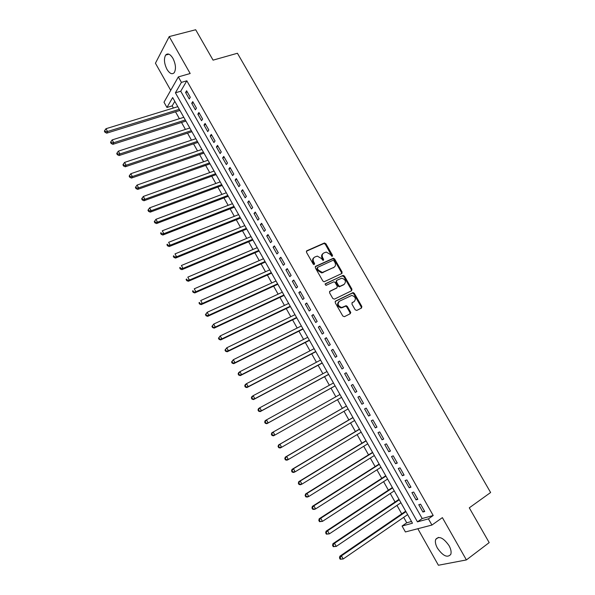 <?xml version="1.0" encoding="UTF-8"?>
<svg xmlns="http://www.w3.org/2000/svg" width="595" height="595" viewBox="0 0 595 595"><rect width="100%" height="100%" fill="white"/><g stroke="black" fill="none" stroke-linecap="round" stroke-linejoin="round"><path stroke-width="0.89" d="M332.092 256.482L332.546 255.352L325.874 243.712L324.29 243.043L306.841 250.763L306.492 252.31L313.23 264.135L314.115 264.656L313.156 262.477L313.729 261.978C312.687 259.732 313.052 258.081 314.822 257.01L317.313 256.103L321.412 258.498L323.167 260.543L322.185 258.386L322.765 257.888C321.724 255.657 322.081 254.013 323.829 252.964L326.261 252.064L330.344 254.452L332.092 256.482L325.294 244.225L324.007 243.481L306.38 251.231M314.115 264.656L314.599 263.511L313.729 261.978M323.167 260.543L323.628 259.405L322.765 257.888M449.032 545.615C443.409 537.746 438.976 535.671 435.711 539.382C434.93 541.681 435.51 544.604 437.429 548.159C443 556.035 447.447 558.11 450.779 554.376C451.538 552.086 450.958 549.163 449.032 545.615M172.929 58.34C170.2 54.019 167.775 52.925 165.663 55.052C163.707 58.756 164.146 63.516 166.979 69.347C169.709 73.691 172.141 74.777 174.283 72.62C176.209 68.938 175.763 64.178 172.929 58.34M355.193 309.787L356.777 310.426L361.537 308.024L361.834 306.44L354.315 293.328L353.132 292.591L335.543 301.107L335.216 302.706L342.809 316.027L344.416 316.674L350.269 313.714L350.581 312.115L347.339 306.44L346.171 305.696L341.686 307.496C337.953 306.068 337.194 303.978 339.41 301.226L351.794 295.41C355.512 296.786 356.293 298.854 354.137 301.62L352.27 302.55L351.957 304.142L355.193 309.787M428.422 518.87L431.925 525.058L405.403 531.952L402.079 526.032L412.469 523.206L172.669 97.558L166.95 107.464L163.997 102.206L178.329 76.911L181.43 82.385L175.406 92.813L417.452 521.852L428.422 518.87L433.205 515.501L186.83 80.808L181.43 82.385M178.329 76.911L190.177 73.512L169.211 36.585L195.681 29.75L213.07 60.14L237.427 53.26L490.615 492.511L469.284 507.832L489.187 542.61L466.398 559.925L442.382 517.635L431.925 525.058M341.768 273.536L342.08 271.989L334.635 259.004L333.379 258.26L315.685 266.277L315.343 267.839L322.862 281.033L324.089 281.777L341.768 273.536M344.453 276.125L351.935 289.17L351.63 290.739L334.42 299.136L332.806 298.489L329.571 292.807L329.905 291.215L336.949 287.831L337.276 286.255L335.141 282.521L333.921 281.777L325.919 285.421L325.294 283.785L343.233 275.381L344.453 276.125L343.851 276.601L351.325 289.631L351.935 289.17M417.824 528.724L438.411 565.25L466.398 559.925M169.211 36.585L155.436 63.234L170.72 90.343M190.296 97.275L186.614 90.767L185.595 92.485L189.262 98.971L190.296 97.275M196.454 108.149L192.758 101.619L191.716 103.307L195.398 109.822L196.454 108.149M202.627 119.052L198.923 112.507L197.86 114.166L201.556 120.696L202.627 119.052M208.823 130L205.104 123.425L204.018 125.062L207.729 131.614L208.823 130M215.033 140.978L211.299 134.388L210.199 135.987L213.917 142.562L215.033 140.978M221.266 151.985L217.525 145.373L216.401 146.95L220.135 153.54L221.266 151.985M227.513 163.037L223.765 156.403L222.619 157.943L226.36 164.562L227.513 163.037M233.79 174.119L230.02 167.463L228.859 168.973L232.615 175.607L233.79 174.119M240.083 185.231L236.304 178.56L235.122 180.04L238.885 186.696L240.083 185.231M246.389 196.387L242.604 189.693L241.399 191.144L245.177 197.815L246.389 196.387M252.726 207.573L248.918 200.857L247.699 202.278L251.484 208.979L252.726 207.573M259.078 218.796L255.262 212.058L254.02 213.449L257.821 220.165L259.078 218.796M265.444 230.057L261.622 223.296L260.357 224.657L264.173 231.395L265.444 230.057M271.841 241.354L268.003 234.571L266.716 235.895L270.539 242.656L271.841 241.354M278.252 252.682L274.399 245.884L273.098 247.178L276.935 253.961L278.252 252.682M284.685 264.054L280.825 257.226L279.494 258.49L283.346 265.296L284.685 264.054M291.141 275.455L287.266 268.605L285.912 269.84L289.78 276.668L291.141 275.455M297.612 286.894L293.729 280.029L292.353 281.227L296.228 288.077L297.612 286.894M304.112 298.378L300.207 291.483L298.816 292.651L302.706 299.523L304.112 298.378M310.627 309.891L306.715 302.974L305.302 304.112L309.199 311.007L310.627 309.891M317.165 321.441L313.238 314.51L311.802 315.61L315.714 322.52L317.165 321.441M323.725 333.029L319.783 326.075L318.325 327.138L322.252 334.078L323.725 333.029M330.307 344.661L326.35 337.677L324.87 338.711L328.812 345.673L330.307 344.661M336.904 356.323L332.94 349.317L331.437 350.321L335.387 357.305L336.904 356.323M343.531 368.03L339.552 361.001L338.027 361.968L341.991 368.974L343.531 368.03M350.172 379.766L346.186 372.715L344.639 373.653L348.611 380.681L350.172 379.766M356.844 391.547L352.835 384.474L351.266 385.374L355.26 392.425L356.844 391.547M363.53 403.365L359.514 396.27L357.922 397.133L361.924 404.206L363.53 403.365M370.239 415.221L366.208 408.103L364.594 408.936L368.61 416.031L370.239 415.221M376.97 427.121L372.931 419.973L371.287 420.769L375.319 427.894L376.97 427.121M383.723 439.051L379.67 431.888L378.004 432.647L382.049 439.794L383.723 439.051M390.498 451.025L386.43 443.84L384.749 444.562L388.803 451.731L390.498 451.025M397.304 463.044L393.221 455.829L391.51 456.514L395.578 463.706L397.304 463.044M404.124 475.093L400.026 467.856L398.293 468.51L402.376 475.725L404.124 475.093M410.966 487.186L406.854 479.927L405.098 480.544L409.196 487.781L410.966 487.186M417.831 499.317L413.711 492.035L411.926 492.615L416.039 499.874L417.831 499.317M350.715 312.42L350.061 312.754M186.83 80.808L180.739 91.228L422.19 518.535L433.205 515.501M418.776 504.724L422.904 512.012L424.718 511.492L420.583 504.181L418.776 504.724M174.811 101.358L172.178 105.873L173.39 108.022M175.525 111.823L179.4 118.703M181.52 122.473L185.424 129.42M187.522 133.154L191.471 140.16M193.554 143.864L197.533 150.944M199.6 154.611L203.616 161.751M205.662 165.388L209.715 172.595M211.746 176.202L215.836 183.476M217.844 187.046L221.98 194.394M223.965 197.927L228.138 205.334M230.109 208.838L234.318 216.32M236.267 219.786L240.514 227.335M242.448 230.763L246.732 238.387M248.643 241.786L252.964 249.469M254.861 252.83L259.227 260.588M261.093 263.912L265.496 271.744M267.356 275.031L271.796 282.93M273.626 286.188L278.11 294.153M279.925 297.381L284.447 305.413M286.24 308.604L290.799 316.711M292.569 319.865L297.173 328.046M298.928 331.155L303.569 339.41M305.302 342.489L309.988 350.812M311.698 353.854L316.421 362.258M318.109 365.256L322.884 373.734M324.55 376.695L329.362 385.248M331.006 388.171L335.855 396.798M337.484 399.691L342.356 408.341M344.007 411.286L348.863 419.914M350.552 422.919L355.401 431.531M357.119 434.588L361.953 443.178M363.709 446.295L368.528 454.87M370.321 458.046L375.125 466.592M376.947 469.827L381.745 478.358M383.596 481.653L388.386 490.161M390.275 493.508L395.05 501.994M396.969 505.408L401.729 513.872M403.685 517.345L406.742 522.789L411.495 521.48M406.742 522.789L402.079 526.032M172.178 105.873L166.95 107.464M180.739 91.228L175.406 92.813M422.19 518.535L417.452 521.852M185.595 92.485L187.299 91.972M191.716 103.307L193.42 102.786M197.86 114.166L199.556 113.63M204.018 125.062L205.714 124.511M210.199 135.987L211.887 135.422M216.401 146.95L218.082 146.37M222.619 157.943L224.3 157.355M228.859 168.973L230.533 168.37M235.122 180.04L236.788 179.422M241.399 191.144L243.065 190.512M247.699 202.278L249.357 201.631M254.02 213.449L255.672 212.787M260.357 224.657L262.008 223.98M266.716 235.895L268.36 235.204M273.098 247.178L274.734 246.471M279.494 258.49L281.13 257.769M285.912 269.84L287.549 269.104M292.353 281.227L293.982 280.476M298.816 292.651L300.438 291.885M342.066 273.298L341.619 273.522M305.302 304.112L306.916 303.331M311.802 315.61L313.416 314.815M318.325 327.138L319.932 326.335M324.87 338.711L326.476 337.893M331.437 350.321L333.036 349.481M338.027 361.968L339.619 361.113M344.639 373.653L346.223 372.782M355.26 392.425L356.829 391.532M351.266 385.374L352.842 384.489M361.924 404.206L363.493 403.298M368.61 416.031L370.172 415.109M375.319 427.894L376.873 426.95M382.049 439.794L383.604 438.835M388.803 451.731L390.35 450.757M395.578 463.706L397.118 462.717M402.376 475.725L403.908 474.721M409.196 487.781L410.721 486.762M416.039 499.874L417.564 498.841M422.904 512.012L424.421 510.956M322.877 253.671C321.449 254.816 321.218 256.386 322.185 258.386M313.848 257.739C312.42 258.899 312.189 260.484 313.156 262.477M341.567 273.633L341.485 272.473L334.048 259.502L332.791 258.758L315.253 266.709M333.996 260.826L332.888 260.357L317.648 267.348L317.41 268.442L318.332 270.056L322.334 272.458L333.884 267.356C335.61 266.285 335.952 264.641 334.911 262.417L333.996 260.826M317.388 267.564L316.838 268.933L317.41 268.442M334.167 267.207L321.754 272.949L317.752 270.546L316.838 268.933M351.385 290.858L351.325 289.631M329.511 291.587L336.651 288.069M324.982 284.135L342.876 275.47M344.185 284.351C346.372 281.569 345.561 279.516 341.768 278.192L336.807 280.319L336.487 281.881L338.614 285.615L339.827 286.359L344.282 284.306M336.495 280.565L335.892 282.357L336.487 281.881M343.583 284.827L339.224 286.827L338.02 286.083L335.892 282.357M343.851 276.601L342.274 275.946M354.137 301.62L351.92 302.87M338.748 301.71C336.606 304.476 337.387 306.559 341.084 307.95L342.839 307.236M349.986 313.855L349.964 312.554L346.729 306.886L345.561 306.15L342.237 307.689M361.239 308.173L361.21 306.879L353.705 293.789L352.523 293.045L335.171 301.449M177.801 106.669L105.992 128.713L107.531 131.51L106.721 133.154L179.935 110.454M105.33 131.629L104.713 130.513L104.385 131.168L105.003 132.283L105.33 131.629L107.531 131.51L179.303 109.324M104.713 130.513L105.992 128.713M106.721 133.154L105.003 132.283M183.803 117.312L112.165 139.907L113.712 142.718L112.879 144.325L185.915 121.068M111.503 142.837L110.878 141.714L110.551 142.361L111.168 143.477L111.503 142.837L113.712 142.718L185.305 119.982M110.878 141.714L112.165 139.907M112.879 144.325L111.168 143.477M189.82 127.992L118.36 151.145L119.907 153.956L119.06 155.54L191.917 131.718M117.691 154.075L117.074 152.952L116.739 153.584L117.356 154.707L117.691 154.075L119.907 153.956L191.322 130.669M117.074 152.952L118.36 151.145M119.06 155.54L117.356 154.707M195.852 138.702L124.571 162.413L126.125 165.232L125.255 166.786L197.934 142.398M123.909 165.351L123.284 164.22L122.942 164.845L123.559 165.975L123.909 165.351L126.125 165.232L197.362 141.387M123.284 164.22L124.571 162.413M125.255 166.786L123.559 165.975M201.906 149.449L130.803 173.718L132.365 176.551L131.473 178.069L203.966 153.108M130.141 176.67L129.517 175.532L129.16 176.142L129.784 177.273L130.141 176.67L132.365 176.551L203.423 152.142M129.517 175.532L130.803 173.718M131.473 178.069L129.784 177.273M207.975 160.226L137.058 185.06L138.62 187.901L137.713 189.388L210.02 163.848M136.396 188.02L135.772 186.882L135.407 187.477L136.032 188.615L136.396 188.02L138.62 187.901L209.5 162.926M135.772 186.882L137.058 185.06M137.713 189.388L136.032 188.615M214.066 171.04L143.328 196.439L144.897 199.288L143.968 200.746L216.089 174.625M142.666 199.407L142.041 198.261L141.669 198.849L142.294 199.987L142.666 199.407L144.897 199.288L215.591 173.747M142.041 198.261L143.328 196.439M143.968 200.746L142.294 199.987M220.18 181.884L149.62 207.856L151.197 210.712L150.245 212.132L222.18 185.439M148.966 210.831L148.334 209.685L147.954 210.258L148.586 211.396L148.966 210.831L151.197 210.712L221.704 184.599M148.334 209.685L149.62 207.856M150.245 212.132L148.586 211.396M226.308 192.758L155.935 219.31L157.519 222.173L156.544 223.564L228.287 196.283M155.28 222.292L154.648 221.147L154.261 221.704L154.893 222.85L155.28 222.292L157.519 222.173L227.84 195.48M154.648 221.147L155.935 219.31M156.544 223.564L154.893 222.85M232.452 203.668L162.271 230.8L163.856 233.679L162.859 235.032L234.415 207.164M161.609 233.79L160.977 232.638L160.583 233.18L161.215 234.333L161.609 233.79L163.856 233.679L233.991 206.405M160.583 233.18L160.977 232.638M162.859 235.032L161.215 234.333M238.617 214.617L168.623 242.329L170.215 245.214L169.203 246.538L240.566 218.075M167.969 245.326L167.329 244.173L166.927 244.701L167.567 245.861L167.969 245.326L170.215 245.214L240.164 217.361M166.927 244.701L167.329 244.173M169.203 246.538L167.567 245.861M244.805 225.594L175.004 253.894L176.596 256.787L175.562 258.081L246.732 229.016M174.342 256.899L173.71 255.746L173.294 256.259L173.933 257.419L174.342 256.899L176.596 256.787L246.352 228.346M173.294 256.259L173.71 255.746M175.562 258.081L173.933 257.419M251.008 236.609L181.401 265.496L183 268.397L181.944 269.654L252.92 239.993M180.746 268.516L180.107 267.348L179.683 267.854L180.322 269.014L180.746 268.516L183 268.397L252.563 239.368M179.683 267.854L180.107 267.348M181.944 269.654L180.322 269.014M257.233 247.654L187.812 277.136L189.426 280.052L188.34 281.271L259.123 251.008M187.165 280.163L186.518 278.995L186.094 279.486L186.733 280.654L187.165 280.163L189.426 280.052L258.795 250.428M186.094 279.486L186.518 278.995M188.34 281.271L186.733 280.654M263.473 258.743L194.253 288.813L195.867 291.743L194.766 292.933L265.348 262.06M193.606 291.855L192.959 290.68L192.52 291.163L193.167 292.331L195.867 291.743L265.043 261.517M192.52 291.163L192.959 290.68M194.766 292.933L193.167 292.331M269.743 269.855L200.716 300.534L202.33 303.465L201.207 304.625L271.588 273.142M200.061 303.584L199.414 302.409L198.968 302.87L199.615 304.045L202.33 303.465L271.313 272.644M198.968 302.87L199.414 302.409M201.207 304.625L199.615 304.045M276.021 281.011L207.194 312.293L208.815 315.231L207.677 316.354L277.85 284.254M206.547 315.35L205.9 314.167L205.439 314.621L206.093 315.796L208.815 315.231L277.597 283.808M205.439 314.621L207.194 312.293L205.9 314.167M207.677 316.354L206.093 315.796M282.328 292.197L213.694 324.082L215.323 327.042L214.163 328.128L284.135 295.41M213.047 327.153L212.4 325.971L211.932 326.402L212.586 327.585L215.323 327.042L283.904 295.001M211.932 326.402L213.694 324.082L212.4 325.971M214.163 328.128L212.586 327.585M288.649 303.42L220.224 335.922L221.853 338.882L220.671 339.938L290.434 306.596M219.577 338.994L218.923 337.811L218.447 338.228L219.101 339.418L221.853 338.882L290.234 306.232M218.447 338.228L220.224 335.922L218.923 337.811M220.671 339.938L219.101 339.418M294.994 314.681L226.769 347.792L228.406 350.767L227.193 351.786L296.756 317.819M226.122 350.879L225.468 349.689L224.984 350.098L225.639 351.288L228.406 350.767L296.578 317.499M224.984 350.098L226.769 347.792L225.468 349.689M227.193 351.786L225.639 351.288M301.353 325.971L233.337 359.707L234.98 362.69L233.746 363.671L303.1 329.072M232.69 362.801L232.035 361.604L231.544 361.998L232.199 363.195L234.98 362.69L302.944 328.804M231.544 361.998L233.337 359.707L232.035 361.604M233.746 363.671L232.199 363.195M350.775 312.732L350.143 313.044M307.734 337.305L239.926 371.659L241.577 374.649L240.321 375.601L309.459 340.37M239.279 374.761L238.617 373.563L238.119 373.943L238.781 375.14L241.577 374.649L309.333 340.139M238.119 373.943L238.677 372.611L239.926 371.659L238.617 373.563M240.321 375.601L238.781 375.14M314.138 348.67L246.531 383.649L248.189 386.653L246.91 387.568L315.848 351.697M245.891 386.765L245.229 385.56L244.724 385.924L245.385 387.129L248.189 386.653L315.744 351.511M244.724 385.924L245.259 384.571L246.531 383.649L245.229 385.56M246.91 387.568L245.385 387.129M320.564 360.072L253.165 395.682L254.831 398.695L253.53 399.572L322.245 363.062M252.525 398.806L251.863 397.601L251.343 397.951L252.012 399.156L254.831 398.695L322.17 362.928M251.343 397.951L251.871 396.568L253.165 395.682L251.863 397.601M253.53 399.572L252.012 399.156M327.005 371.503L259.822 407.754L261.488 410.781L260.164 411.621L328.671 374.456M259.182 410.885L258.52 409.68L257.992 410.014L258.654 411.227L261.488 410.781L328.618 374.374M257.992 410.014L258.505 408.601L259.822 407.754L258.52 409.68M260.164 411.621L258.654 411.227M333.468 382.979L266.5 419.869L268.174 422.904L266.828 423.707L335.111 385.895M265.861 423.008L265.192 421.796L264.656 422.115L265.325 423.328L268.174 422.904L335.089 385.857M264.656 422.115L265.162 420.68L266.5 419.869L265.192 421.796M266.828 423.707L265.325 423.328M339.953 394.492L273.202 432.022L274.875 435.064L341.582 397.378M271.35 434.261L271.833 432.796L273.202 432.022L271.35 434.261L272.019 435.481L272.562 435.176L271.893 433.956M272.562 435.176L274.875 435.064L273.507 435.83L272.019 435.481M346.439 405.998L278.534 444.956L279.925 444.22L281.606 447.269L348.09 408.929M346.461 406.035L279.925 444.22L278.058 446.451L278.735 447.671L279.286 447.38L278.616 446.153M279.286 447.38L281.606 447.269L280.215 447.998L278.735 447.671M278.058 446.451L278.534 444.956M352.939 417.534L285.258 457.153L286.671 456.454L288.359 459.519L354.62 420.524M352.984 417.623L286.671 456.454L284.797 458.671L285.466 459.898L286.031 459.623L285.362 458.395M286.031 459.623L288.359 459.519L286.939 460.21L285.466 459.898M284.797 458.671L285.258 457.153M359.454 429.107L292.004 469.388L293.432 468.726L295.127 471.805L361.172 432.156M359.536 429.248L293.432 468.726L291.55 470.943L292.227 472.17L292.807 471.909L292.123 470.675M292.807 471.909L295.127 471.805L293.692 472.46L292.227 472.17M291.55 470.943L292.004 469.388M365.999 440.716L298.764 481.667L300.222 481.043L301.925 484.129L367.747 443.825M366.103 440.902L300.222 481.043L298.333 483.252L299.01 484.486L299.597 484.233L298.913 482.999M299.597 484.233L301.925 484.129L300.46 484.747L299.01 484.486M298.333 483.252L298.764 481.667M372.559 452.364L305.555 493.991L307.042 493.404L308.745 496.505L374.344 455.532M372.693 452.602L307.042 493.404L305.138 495.598L305.815 496.84L306.41 496.602L305.726 495.367M306.41 496.602L308.745 496.505L307.258 497.078L305.815 496.84M305.138 495.598L305.555 493.991M379.141 464.048L312.368 506.352L313.877 505.81L315.588 508.911L380.956 467.276M379.305 464.331L313.877 505.81L311.959 507.989L312.643 509.231L313.245 509.015L312.561 507.773M313.245 509.015L315.588 508.911L314.078 509.454L312.643 509.231M311.959 507.989L312.368 506.352M385.746 475.769L319.203 518.758L320.735 518.252L322.453 521.369L387.598 479.057M385.932 476.104L320.735 518.252L318.808 520.424L319.5 521.674L320.11 521.473L319.426 520.223M320.11 521.473L322.453 521.369L319.5 521.674M318.808 520.424L319.203 518.758M392.373 487.536L326.06 531.209L327.622 530.733L329.34 533.864L394.254 490.875M392.588 487.915L327.622 530.733L325.681 532.904L326.372 534.154L326.997 533.968L326.305 532.711M326.997 533.968L329.34 533.864L326.372 534.154M325.681 532.904L326.06 531.209M399.022 499.331L332.947 543.696L334.524 543.265L336.257 546.403L400.933 502.73M399.26 499.763L334.524 543.265L332.575 545.422L333.267 546.671L333.899 546.5L333.207 545.251M333.899 546.5L336.257 546.403L333.267 546.671M332.575 545.422L332.947 543.696M405.686 511.164L339.849 556.228L341.456 555.834L343.189 558.98L407.635 514.63M405.961 511.648L341.456 555.834L340.139 557.827L339.5 557.976L340.191 559.24L340.831 559.084L340.139 557.827M340.831 559.084L343.189 558.98L340.191 559.24M339.5 557.976L339.849 556.228M331.958 255.85L332.546 255.352M314.026 264.009L314.599 263.511M323.055 259.903L323.628 259.405M306.425 251.142L306.841 250.763M323.71 243.556L324.29 243.043M325.294 244.225L325.874 243.712M315.313 266.597L315.685 266.277M332.471 258.84L333.059 258.342M334.048 259.502L334.635 259.004M341.485 272.473L342.08 271.989M317.752 270.546L318.332 270.056M322.899 272.666L323.479 272.183M333.289 267.847L333.884 267.356M336.353 288.3L336.949 287.831M338.02 286.083L338.614 285.615M339.611 286.731L340.214 286.262M345.137 306.247L345.74 305.793M346.729 306.886L347.339 306.44M349.964 312.554L350.581 312.115M352.128 293.142L352.738 292.68M353.705 293.789L354.315 293.328M361.21 306.879L361.834 306.44M435.711 539.382L438.463 537.389M165.663 55.052L168.891 54.182M324.007 243.481L324.58 242.968M332.791 258.758L333.379 258.26M321.754 272.949L322.334 272.458M339.224 286.827L339.827 286.359M342.631 275.857L343.233 275.381M341.084 307.95L341.686 307.496M345.561 306.15L346.171 305.696M352.523 293.045L353.132 292.591"/></g></svg>
